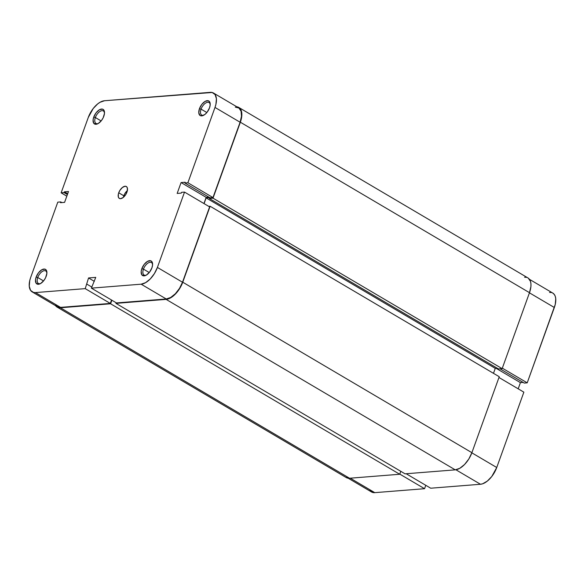 <?xml version="1.0" encoding="UTF-8"?>
<svg xmlns="http://www.w3.org/2000/svg" width="585" height="585" viewBox="0 0 585 585"><rect width="100%" height="100%" fill="white"/><g stroke="black" fill="none" stroke-linecap="round" stroke-linejoin="round"><path stroke-width="0.88" d="M95.362 117.526A7.254 3.766 -59.5 0 0 98.221 123.515A7.254 3.766 120.5 0 1 95.991 123.435A7.254 3.766 120.5 0 1 95.362 117.526L101.139 120.934L95.362 117.526A7.254 3.766 120.5 0 1 103.355 110.938A7.254 3.766 120.5 0 1 104.51 112.854A7.254 3.766 -59.5 0 0 100.466 111.143A7.254 3.766 -59.5 0 0 95.362 117.526L93.754 117.058L95.362 117.526M103.808 116.261A8.461 4.395 120.5 0 1 97.673 123.808A8.461 4.395 120.5 0 1 93.754 117.058L93.088 119.947L93.71 123.216L96.042 124.276L98.178 123.545L101.439 120.561L103.179 117.753L104.481 113.38L103.852 110.112L102.455 109.117L99.391 109.783L96.123 112.766L93.754 117.058A8.461 4.395 120.5 0 1 100.006 109.468A8.461 4.395 120.5 0 1 104.496 112.232A8.461 4.395 120.5 0 1 103.808 116.261M201.064 109.132A7.254 3.766 -59.5 0 0 203.924 115.121A7.254 3.766 120.5 0 1 201.686 115.04A7.254 3.766 120.5 0 1 201.064 109.132L206.841 112.539L201.064 109.132A7.254 3.766 120.5 0 1 209.057 102.543A7.254 3.766 120.5 0 1 210.205 104.459A7.254 3.766 -59.5 0 0 206.169 102.748A7.254 3.766 -59.5 0 0 201.064 109.132L199.456 108.671L201.064 109.132M209.51 107.867A8.461 4.395 120.5 0 1 203.368 115.413A8.461 4.395 120.5 0 1 199.456 108.671L198.776 112.832L200.026 115.457L201.745 115.881L204.999 114.375L207.141 112.166L209.51 107.867L210.176 104.986L209.554 101.717L208.15 100.722L205.086 101.388L201.825 104.371L199.456 108.671A8.461 4.395 120.5 0 1 205.708 101.073A8.461 4.395 120.5 0 1 210.198 103.837A8.461 4.395 120.5 0 1 209.51 107.867M37.762 277.524A7.254 3.766 -59.5 0 0 40.621 283.513A7.254 3.766 120.5 0 1 38.391 283.433A7.254 3.766 120.5 0 1 37.762 277.524L43.539 280.932L37.762 277.524A7.254 3.766 120.5 0 1 45.754 270.935A7.254 3.766 120.5 0 1 46.902 272.851A7.254 3.766 -59.5 0 0 42.866 271.14A7.254 3.766 -59.5 0 0 37.762 277.524L36.153 277.056L37.762 277.524M46.208 276.259A8.461 4.395 120.5 0 1 40.072 283.805A8.461 4.395 120.5 0 1 36.153 277.056L35.488 279.944L36.109 283.213L38.442 284.273L40.57 283.542L43.838 280.559L45.579 277.751L46.873 273.378L46.252 270.109L44.848 269.115L41.791 269.78L38.522 272.764L36.153 277.056A8.461 4.395 120.5 0 1 42.405 269.466A8.461 4.395 120.5 0 1 46.895 272.23A8.461 4.395 120.5 0 1 46.208 276.259M143.457 269.129A7.254 3.766 -59.5 0 0 146.316 275.118A7.254 3.766 120.5 0 1 144.085 275.038A7.254 3.766 120.5 0 1 143.457 269.129L149.233 272.537L143.457 269.129A7.254 3.766 120.5 0 1 151.449 262.541A7.254 3.766 120.5 0 1 152.605 264.457A7.254 3.766 -59.5 0 0 148.561 262.745A7.254 3.766 -59.5 0 0 143.457 269.129L141.848 268.669L143.457 269.129M151.91 267.864A8.461 4.395 120.5 0 1 145.767 275.411A8.461 4.395 120.5 0 1 141.848 268.669L141.182 271.55L141.804 274.818L144.137 275.879L146.272 275.147L149.541 272.164L151.91 267.864L152.575 264.983L151.954 261.714L150.55 260.72L147.486 261.385L144.224 264.369L141.848 268.669A8.461 4.395 120.5 0 1 148.1 261.071A8.461 4.395 120.5 0 1 152.59 263.835A8.461 4.395 120.5 0 1 151.91 267.864M126.938 192.136A6.903 3.59 120.5 0 1 119.325 198.41A6.903 3.59 120.5 0 1 118.726 192.787L123.808 195.785A6.903 3.59 -59.5 0 0 123.376 197.35L123.808 195.785L118.726 192.787L118.367 193.993L118.346 197.086L119.194 198.33L120.598 198.681L123.252 197.452L125.768 194.542L127.296 190.929L127.318 187.843L126.47 186.6L125.066 186.249L122.411 187.478L119.896 190.388L118.726 192.787A6.903 3.59 120.5 0 1 126.338 186.513A6.903 3.59 120.5 0 1 126.938 192.136M55.67 305.158L56.957 306.489L60.547 307.381L110.316 303.432L85.22 288.632L35.451 292.58A17.696 9.192 120.5 0 1 32.19 291.908A17.696 9.192 120.5 0 1 30.661 277.495L57.783 202.154L60.76 201.92L60.482 202.695L64.584 202.373L68.504 191.5L64.394 191.821L64.116 192.597L61.14 192.838L88.262 117.497L93.22 108.51L97.702 103.889L100.057 102.273L104.518 100.737L212.158 92.489L215.09 94.565L216.413 98.726L215.916 104.342L215.002 107.435L240.099 122.236L212.977 197.569L187.88 182.769L215.002 107.435L187.88 182.769L184.904 183.01L185.182 182.235L181.079 182.557L177.16 193.43L181.27 193.108L181.547 192.326L184.524 192.092L157.402 267.433L154.403 273.59L150.265 278.935L145.606 282.657L141.146 284.186L91.377 288.142L116.481 302.942L166.25 298.986L141.146 284.186L91.377 288.142L95.75 277.378L88.562 277.948L85.22 288.632L35.451 292.58L33.506 292.442L30.574 290.365L29.25 286.197L29.747 280.588L30.661 277.495L57.783 202.154L60.76 201.92L61.886 202.585L60.76 201.92L60.482 202.695L64.584 202.373L68.504 191.5L64.394 191.821L67.684 193.759L64.394 191.821L64.116 192.597L67.407 194.542L64.116 192.597L61.14 192.838L88.262 117.497A17.696 9.192 120.5 0 1 104.518 100.737L210.212 92.35A17.696 9.192 120.5 0 1 213.474 93.022A17.696 9.192 120.5 0 1 215.002 107.435L240.099 122.236L241.495 116.203L241.071 111.216L238.907 108.035L235.316 107.143M32.19 291.908L57.293 306.701A17.696 9.192 -59.5 0 0 60.547 307.381L35.451 292.58L60.547 307.381L110.316 303.432L111.545 300.032L110.316 303.432L85.22 288.632L88.562 277.948L94.324 281.348L88.562 277.948L95.75 277.378L91.377 288.142L116.481 302.942L166.25 298.986L170.71 297.458L175.368 293.736L179.507 288.383L182.498 282.233L209.62 206.893L182.498 282.233L157.402 267.433L184.524 192.092L209.62 206.893L184.524 192.092L181.547 192.326L181.27 193.108L177.16 193.43L181.079 182.557L185.182 182.235L184.904 183.01L210 197.81L212.977 197.569L240.099 122.236A17.696 9.192 -59.5 0 0 238.57 107.823L213.474 93.022M203.946 203.543L206.176 197.357L208.874 197.145L206.176 197.357L181.079 182.557L206.176 197.357L203.946 203.543M127.369 190.578A6.903 3.59 -59.5 0 0 123.808 195.785L124.978 193.386L127.493 190.476M66.814 196.18L61.14 192.838L66.814 196.18M141.146 284.186L166.25 298.986A17.696 9.192 -59.5 0 0 182.498 282.233L157.402 267.433A17.696 9.192 120.5 0 1 141.146 284.186M91.772 287.03L86.843 284.127L91.772 287.03M212.977 197.569L210 197.81L184.904 183.01L187.88 182.769L212.977 197.569M57.074 307.074L346.21 477.55A18.128 9.418 -59.5 0 0 349.545 478.245L60.409 307.768A18.128 9.418 120.5 0 1 57.074 307.074A18.128 9.418 120.5 0 1 55.531 305.67M345.867 477.331L349.545 478.245L399.723 474.259L110.594 303.783L60.409 307.768L349.545 478.245L399.723 474.259L400.784 471.313L399.723 474.259L110.594 303.783L111.874 300.222L110.594 303.783L60.409 307.768L56.73 306.854L55.414 305.494M405.061 473.835L115.925 303.359L116.152 302.745L115.925 303.359L405.061 473.835L455.247 469.85L166.111 299.374L115.925 303.359L166.111 299.374L455.247 469.85A18.128 9.418 -59.5 0 0 471.89 452.68L182.754 282.211A18.128 9.418 120.5 0 1 166.111 299.374L170.681 297.809L175.449 293.992L179.69 288.515L182.754 282.211L471.89 452.68L499.239 376.725L210.103 206.249L182.754 282.211L210.103 206.249L499.239 376.725L471.89 452.68L468.826 458.991L464.585 464.468L459.817 468.278L455.247 469.85L405.061 473.835M208.721 206.359L210.103 206.249L208.721 206.359M493.484 373.332L495.268 368.36L206.132 197.891L204.07 203.617L206.132 197.891L495.268 368.36L497.213 368.206L495.268 368.36L493.484 373.332M209.627 197.613L206.132 197.891L209.627 197.613L209.313 198.469L209.627 197.613M528.27 278.146L530.493 281.4L530.939 283.769L530.924 286.511L529.491 292.683L502.149 368.645L498.449 368.938L209.313 198.469L498.449 368.938L502.149 368.645L213.013 198.169L209.313 198.469L213.013 198.169L502.149 368.645L529.491 292.683L240.355 122.214L213.013 198.169L240.355 122.214L529.491 292.683A18.128 9.418 -59.5 0 0 527.926 277.926L238.79 107.45A18.128 9.418 120.5 0 1 240.355 122.214L241.788 116.035L241.356 110.931L239.133 107.669L236.808 106.784A18.128 9.418 120.5 0 1 238.79 107.45M526.58 277.378L524.591 277.231M523.86 392.162L498.961 377.486L523.86 392.162L496.738 467.503L523.86 392.162M471.839 452.827L496.738 467.503L471.839 452.827M406.18 473.748L430.714 488.212L480.482 484.263L455.905 469.77L480.482 484.263L482.647 483.788L487.298 481.111L491.78 476.49L496.738 467.503A17.696 9.192 -59.5 0 1 480.482 484.263L430.714 488.212L406.18 473.748M518.186 388.82L520.416 382.627L523.114 382.414L520.416 382.627L496.102 368.294L520.416 382.627L518.186 388.82M529.469 279.33L552.81 293.092A17.696 9.192 -59.5 0 1 554.339 307.505L529.44 292.829L554.339 307.505L527.217 382.846L502.318 368.162L527.217 382.846L524.24 383.08L500.043 368.813L524.24 383.08L527.217 382.846L555.253 304.412L555.75 298.803L555.311 296.493L554.426 294.635L552.781 293.078M551.494 292.558L549.549 292.42M369.91 490.435L372.842 492.511L374.788 492.65L424.556 488.702L425.778 485.301L424.556 488.702L399.782 474.099L424.556 488.702L374.788 492.65L350.247 478.186L374.788 492.65A17.696 9.192 -59.5 0 1 371.526 491.978L348.192 478.216"/></g></svg>

